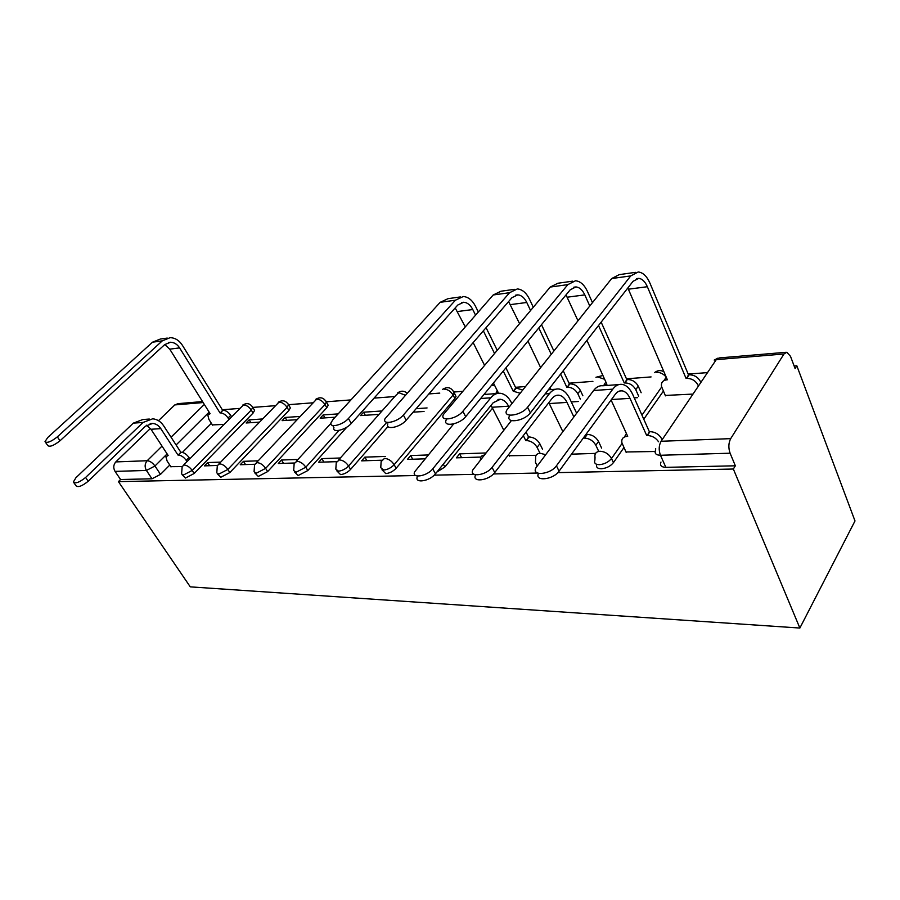 <?xml version="1.0" encoding="UTF-8"?>
<svg xmlns="http://www.w3.org/2000/svg" width="900" height="900" viewBox="0 0 900 900"><rect width="100%" height="100%" fill="white"/><g stroke="black" fill="none" stroke-linecap="round" stroke-linejoin="round"><path stroke-width="1.35" d="M596.79 464.366C595.913 467.201 597.398 468.664 601.256 468.787C606.352 468.315 610.414 466.267 613.429 462.634L611.505 458.516C608.479 462.139 604.418 464.197 599.31 464.681C595.384 464.569 593.91 463.061 594.9 460.17L595.024 457.402C594.394 453.713 596.048 451.665 599.974 451.26C605.036 451.553 608.873 453.983 611.505 458.516L622.102 443.419M381.949 469.766L385.762 473.591C389.666 473.197 393.131 471.42 396.146 468.27L394.144 464.704C391.118 467.854 387.652 469.631 383.749 470.036L380.756 467.674L381.139 461.61L384.48 458.392C388.339 458.674 391.567 460.777 394.144 464.704L453.071 395.01C450.686 391.174 447.593 389.205 443.767 389.104M336.848 470.891L340.537 474.604C344.216 474.221 347.558 472.5 350.561 469.44L348.559 465.998C345.544 469.046 342.202 470.767 338.524 471.161L335.824 469.147L336.251 462.623L339.266 459.9C342.9 460.159 345.994 462.195 348.559 465.998L386.786 422.325M294.548 471.949L298.136 475.549L307.811 470.554L305.809 467.213L296.123 472.219L293.67 470.509L294.154 463.624L296.876 461.295C300.296 461.565 303.277 463.534 305.809 467.213L339.064 430.402M254.812 472.95L258.289 476.438L267.649 471.589L265.646 468.36L256.286 473.209L254.07 471.746L254.588 464.614L257.04 462.623C260.269 462.881 263.137 464.794 265.646 468.36L324.968 404.561C322.639 401.062 319.871 399.262 316.654 399.15L256.376 462.701M217.417 473.884L220.781 477.27L229.838 472.567L227.846 469.429L218.779 474.142L216.776 472.882L217.328 465.57L219.544 463.86C222.593 464.119 225.36 465.975 227.846 469.429L287.077 407.385C284.771 403.999 282.094 402.244 279.034 402.12L218.891 463.95M182.149 474.772L185.4 478.058L194.175 473.49L192.206 470.441L183.42 475.02L181.597 473.94L182.171 466.515L184.174 465.03C187.076 465.277 189.743 467.089 192.206 470.441L251.257 410.051C248.974 406.766 246.375 405.056 243.484 404.933L183.544 465.12M557.842 472.624L733.354 469.024L799.864 628.043L855 520.954L796.826 365.771L794.126 365.974M706.984 372.645L688.185 374.085M651.082 376.92L626.467 378.81M592.898 381.375L569.048 383.197M525.398 386.539L515.498 387.304M462.521 391.354L454.185 391.995M439.785 393.098L428.873 393.93M394.785 396.54L374.062 398.126M350.944 399.904L326.363 401.782M312.637 402.829L288.54 404.674M275.04 405.709L252.787 407.407L251.257 410.051L253.08 413.055L194.175 473.49M239.513 408.431L222.334 409.748M167.119 453.904L154.958 465.998L146.419 470.452L115.043 471.386L120.578 479.509L118.418 481.624L415.71 475.526M434.205 475.155L474.109 474.334M493.504 473.94L537.446 473.04M118.418 481.624L190.282 586.856L799.864 628.043M796.826 365.771L795.105 368.572L790.504 356.332L786.836 352.226L783.979 353.981L730.699 438.637C728.471 443.002 728.28 447.863 730.091 453.206L660.465 455.265C655.875 455.119 654.255 453.386 655.616 450.067L655.673 448.515M733.354 469.024L735.345 465.795L730.091 453.206M211.365 423.326L182.419 452.374M169.763 465.064L160.504 474.368L154.958 465.998C152.516 462.724 149.929 460.957 147.184 460.733L162.011 446.108M203.141 402.559L174.803 404.921L158.479 420.683M150.424 428.468L115.796 461.914L147.184 460.733C144.743 463.669 144.495 466.909 146.419 470.452L151.987 478.8L160.504 474.368M174.803 404.921L178.02 403.65L202.534 401.569M115.043 471.386C113.13 467.933 113.389 464.782 115.796 461.914M262.238 418.984L249.165 419.861L250.886 422.674M249.165 419.861L246.139 422.978L259.211 422.134M220.657 462.116L207.63 462.566L209.632 465.705M207.63 462.566L204.412 465.874L217.35 465.457M299.824 416.464L285.142 417.454L286.864 420.345M285.142 417.454L282.105 420.649L296.786 419.704M258.142 460.822L243.495 461.329L245.509 464.558M243.495 461.329L240.266 464.726L254.655 464.265M338.141 413.899L323.224 414.9L324.945 417.881M323.224 414.9L320.186 418.185L335.104 417.229M297.968 459.45L281.52 460.012L283.545 463.343M281.52 460.012L278.28 463.511L294.289 463.005M382.005 410.963L363.577 412.2L365.31 415.271M363.577 412.2L360.551 415.575L378.979 414.382M340.358 457.988L321.896 458.629L323.921 462.06M321.896 458.629L318.656 462.229L336.454 461.666M385.571 456.424L364.86 457.144L366.885 460.688M364.86 457.144L361.631 460.856L381.409 460.226M427.973 454.961L410.659 455.558L412.684 459.225M410.659 455.558L407.441 459.394L424.766 458.843M485.651 452.97L459.585 453.87L461.599 457.673M459.585 453.87L456.39 457.841L480.881 457.054M509.13 455.749L536.108 455.299M665.269 395.438L692.46 394.11M625.995 451.969L655.11 451.496M663.39 391.106L643.77 419.197M623.959 447.559L613.429 462.634M492.593 408.082L444.87 466.999L443.306 464.13M454.984 394.504L456.007 396.495L454.882 398.498L396.146 468.27M388.012 426.499L350.561 469.44M346.984 427.027L307.811 470.554M327.488 404.032L328.196 405.259L326.801 407.734L267.649 471.589M289.755 406.845L290.363 407.891L288.9 410.468L229.838 472.567M212.366 424.912L223.718 424.429M170.82 466.673L182.126 466.582M571.511 454.162L595.553 453.397M427.072 407.947L416.137 408.679M436.871 472.05L444.87 466.999M253.08 413.055L254.599 410.4L254.059 409.511M735.345 465.795L665.854 467.348C661.275 467.156 659.644 465.401 660.982 462.071M120.578 479.509L151.987 478.8M413.123 412.178L424.058 411.469M571.298 401.951L578.565 401.479M634.241 397.879L637.639 397.654M149.31 419.051L142.875 419.524L133.301 423.135L75.926 477.72L73.361 481.995C75.386 483.896 79.459 482.4 85.59 477.484L88.2 481.241C82.091 486.146 78.019 487.654 75.983 485.73L73.867 482.726M146.632 425.205L150.998 429.266L168.131 455.456L165.938 456.829L167.141 461.07L170.989 466.942M187.02 461.599L186.221 460.361C183.791 457.043 181.159 455.265 178.312 455.04L180.799 452.239L163.688 425.846C160.819 421.571 157.14 419.231 152.674 418.804L143.089 422.438L85.59 477.484M180.799 452.239L181.125 452.228C183.971 452.441 186.604 454.219 189.023 457.537L189.81 458.764M88.2 481.241L145.519 426.139L152.696 423.428C155.981 423.754 158.692 425.486 160.819 428.636L177.986 455.051M167.231 338.074L160.301 339.053L152.505 342.202L47.756 437.479L45.011 441.63C46.924 443.363 51.041 441.776 57.33 436.871L60.03 440.764C53.752 445.657 49.646 447.244 47.723 445.5L45.484 442.305M164.768 344.543L169.751 349.166L210.105 413.674L207.833 415.125L208.89 419.366L212.513 425.149M228.825 419.254L228.071 418.027C225.765 414.754 223.189 413.044 220.343 412.909L222.66 410.276L182.385 345.285C179.167 340.346 175.084 337.815 170.134 337.669L162.315 340.841L57.33 436.871M60.03 440.764L164.678 344.621L170.539 342.248C174.195 342.36 177.21 344.239 179.595 347.884L220.016 412.931M222.66 410.276L222.986 410.254C225.833 410.389 228.409 412.088 230.715 415.361L228.071 418.027M231.469 416.588L230.715 415.361M460.35 296.933L448.031 298.665L440.179 302.321L333.045 419.479L331.076 422.572C328.871 428.366 342.765 425.16 348.435 418.5L351.27 423.473C345.623 430.144 331.74 433.305 333.923 427.489L332.786 425.531M493.425 382.995L498.105 392.321L494.618 393.705M520.054 393.233L513.225 391.196L515.824 387.968L505.901 367.864M351.27 423.473L457.819 304.999L463.691 302.243C467.348 302.501 470.385 304.942 472.781 309.544L475.526 315.079M483.334 330.84L494.483 353.351M503.257 371.07L513.225 391.196M455.186 307.924L465.233 326.79M473.164 342.619L484.504 365.22M496.316 392.614L497.205 390.532M497.16 350.168L486.067 327.679M478.294 311.929L475.56 306.394C472.331 300.161 468.225 296.865 463.264 296.527L455.423 300.206L348.435 418.5M515.824 387.968L522.653 389.993M453.69 423.911L414.529 471.983C411.784 478.8 427.106 476.246 432.743 468.866L435.442 473.816C429.84 481.207 414.517 483.716 417.24 476.876M539.831 452.902L537.097 447.401C534.499 443.093 530.91 440.809 526.32 440.55L528.536 436.984L526.072 432.034M511.853 403.504L511.414 402.626C508.534 397.058 504.855 393.941 500.389 393.289C496.822 392.951 493.616 394.459 490.804 397.8L432.743 468.866M528.536 436.984L529.076 436.961C533.666 437.209 537.255 439.481 539.842 443.79L542.554 449.28M435.442 473.816L493.256 402.66L500.434 399.274C503.719 399.769 506.441 402.075 508.579 406.192L509.006 407.059M523.305 435.623L525.78 440.572M491.062 405.36L503.809 430.2M509.332 456.142L508.579 454.669M483.964 394.493L497.025 393.536M514.462 289.339L500.985 291.229L493.2 294.975L385.009 418.736C381.994 425.34 397.44 422.303 403.358 415.035L406.181 420.21C400.298 427.489 384.863 430.481 387.844 423.855M550.159 387.461L550.62 388.429L549.293 388.575M580.342 399.116L577.8 393.705C575.359 389.464 571.871 387.293 567.349 387.191L569.374 383.895L563.197 370.777M406.181 420.21L511.954 297.675L517.759 294.851C521.392 295.155 524.396 297.697 526.77 302.479L530.539 310.466M538.796 327.938L551.216 354.229M560.599 374.096L566.809 387.225M508.613 301.545L519.525 323.561M527.94 341.111L540.596 367.526M553.86 350.933L541.485 324.664M533.273 307.215L529.515 299.239C526.309 292.759 522.248 289.327 517.331 288.934L509.58 292.702L403.358 415.035M569.374 383.895L569.903 383.85C574.425 383.951 577.901 386.123 580.342 390.353L577.8 393.705M582.863 395.764L580.342 390.353M511.391 420.593L472.793 469.957C469.046 477.686 486.202 475.493 492.064 467.392L494.741 472.545C488.914 480.656 471.769 482.794 475.481 475.054M598.736 451.395L595.834 445.241C593.235 440.752 589.466 438.39 584.55 438.131L586.384 433.811M576.619 413.19L569.779 398.734C566.921 392.94 563.299 389.689 558.889 388.991C555.368 388.631 552.206 390.184 549.439 393.649L492.064 467.392M586.676 434.441L587.261 434.407C592.178 434.655 595.935 437.017 598.523 441.495L601.639 448.121M494.741 472.545L551.858 398.7C553.939 396.09 556.29 394.931 558.934 395.213C562.185 395.741 564.863 398.137 566.977 402.412L573.851 416.891M583.673 437.535L583.965 438.154M548.82 402.637L562.837 431.606M572.659 281.171L557.899 283.241L550.215 287.066L443.441 414.495C439.402 422.01 456.694 419.243 462.87 411.277L465.683 416.678C459.54 424.654 442.26 427.376 446.265 419.827M586.924 340.391L606.904 384.255L602.82 385.751M638.674 396.202L635.771 389.666C633.33 385.279 629.685 383.029 624.847 382.928L626.783 379.53L601.166 322.144M465.683 416.678L570.206 289.811L575.921 286.92C579.499 287.257 582.457 289.912 584.798 294.896L589.77 305.978M598.523 325.519L624.274 382.973M566.021 294.885L577.969 320.749M604.08 384.874L605.846 381.938M592.447 302.625L587.509 291.555C584.347 284.805 580.342 281.205 575.494 280.766L567.855 284.625L462.87 411.277M626.783 379.53L627.356 379.485C632.194 379.575 635.827 381.814 638.269 386.201L635.771 389.666M641.16 392.738L638.269 386.201M618.806 384.593L602.921 385.762C599.434 385.38 596.329 386.966 593.584 390.521L536.006 467.685C531.023 476.392 550.35 474.716 556.436 465.795L559.08 471.173C553.207 479.869 534.285 481.793 538.493 473.389M611.1 400.005L627.694 436.331L627.086 436.365C622.946 436.838 621.236 439.02 621.945 442.901L626.197 452.419M624.42 436.973L626.423 433.553M658.575 441.776C655.74 437.738 651.994 435.656 647.325 435.521L649.35 431.685L632.745 394.526C629.955 388.496 626.389 385.099 622.069 384.356C618.604 383.963 615.51 385.56 612.788 389.16L556.436 465.795M649.35 431.685L649.98 431.662C655.268 431.91 659.205 434.363 661.793 439.009L661.916 439.279M559.08 471.173L615.184 394.425C617.209 391.725 619.526 390.521 622.114 390.825C625.309 391.387 627.93 393.896 630.011 398.351L646.695 435.544M635.445 272.351L619.222 274.635L611.685 278.55L506.97 409.815C501.66 418.331 521.134 415.969 527.569 407.194L530.347 412.841C523.946 421.627 504.484 423.923 509.771 415.395M627.851 287.977L667.361 379.777L666.754 379.822C662.67 380.43 660.938 382.657 661.534 386.516L665.46 395.854M698.22 385.594L698.107 385.335C695.678 380.767 691.864 378.439 686.666 378.349L688.5 374.827L650.002 283.264C646.898 276.233 642.971 272.464 638.224 271.969L630.742 275.906L527.569 407.194M530.347 412.841L633.049 281.306L638.651 278.359C642.15 278.73 645.053 281.52 647.359 286.718L686.048 378.394M663.896 380.632L666.248 377.19C663.536 373.86 660.217 372.218 656.28 372.296M688.5 374.827L689.119 374.782C694.305 374.861 698.107 377.19 700.538 381.746L700.639 382.016M537.188 465.885L535.444 462.319L535.635 458.483C535.275 455.299 536.783 453.555 540.135 453.24L545.569 454.68M783.979 353.981L716.276 359.64L661.106 441.27L730.699 438.637M209.138 412.132L176.096 444.983M171.056 437.197L204.311 404.426M661.669 387.022L641.947 415.125M454.882 398.498L453.071 395.01L454.196 392.996C451.62 387.484 447.739 386.269 442.575 389.351M326.801 407.734L324.968 404.561L326.374 402.075C323.73 397.53 320.186 396.63 315.72 399.341M288.9 410.468L287.077 407.385L288.551 404.809C285.907 400.522 282.454 399.69 278.179 402.311M252.315 406.564L252.787 407.407C250.166 403.346 246.803 402.581 242.685 405.113M288.022 403.819L290.363 407.891M325.777 400.916L328.196 405.259M453.397 391.129L456.007 396.495M405.101 395.168L398.79 392.659L395.662 395.55L338.614 459.968M494.82 385.762L491.681 385.312M480.375 459.855L480.476 459.54C480.308 456.975 481.534 455.501 484.132 455.108M604.62 379.26L597.577 376.942M665.854 467.348L660.465 455.265C658.597 450.135 658.8 445.466 661.106 441.27M716.276 359.64L719.246 357.93L785.914 352.305M150.998 429.266L160.819 428.636M186.221 460.361L189.023 457.537M178.312 455.04L181.125 452.228M133.301 423.135L143.089 422.438M179.595 347.884L169.751 349.166M222.986 410.254L220.343 412.909M162.315 340.841L152.505 342.202M472.781 309.544L457.571 311.535M516.319 387.934L513.72 391.162M455.423 300.206L440.179 302.321M492.165 407.25L508.579 406.192M537.097 447.401L539.842 443.79M526.32 440.55L529.076 436.961M480.634 398.52L490.804 397.8M526.77 302.479L510.446 304.616M569.903 383.85L567.349 387.191M509.58 292.702L493.2 294.975M549.293 403.56L566.977 402.412M595.834 445.241L598.523 441.495M584.55 438.131L587.261 434.407M545.096 393.952L549.439 393.649M584.798 294.896L567.236 297.191M627.356 379.485L624.847 382.928M567.855 284.625L550.215 287.066M611.438 399.544L630.011 398.351M647.325 435.521L649.98 431.662M593.584 390.521L612.788 389.16M647.359 286.718L628.414 289.192M689.119 374.782L686.666 378.349M630.742 275.906L611.685 278.55M254.599 410.4L252.787 407.407M296.213 461.374L330.93 423.36M406.991 393.03C403.976 390.634 400.882 390.577 397.71 392.884M493.875 383.884L492.289 384.379M602.91 375.502L595.935 377.28M663.919 371.767C660.656 369.968 657.495 370.271 654.424 372.69M717.941 358.144L714.195 360.09M167.209 455.569L167.805 454.961M150.176 423.596L152.696 423.428M209.79 413.179L209.16 413.809M170.539 342.248L168.379 342.54M463.691 302.243L461.52 302.535M497.925 399.454L500.434 399.274M517.759 294.851L515.621 295.155M556.459 395.392L558.934 395.213M548.37 389.767L555.57 389.239M575.921 286.92L573.806 287.201M619.684 390.994L622.114 390.825M638.651 278.359L636.581 278.64"/></g></svg>
